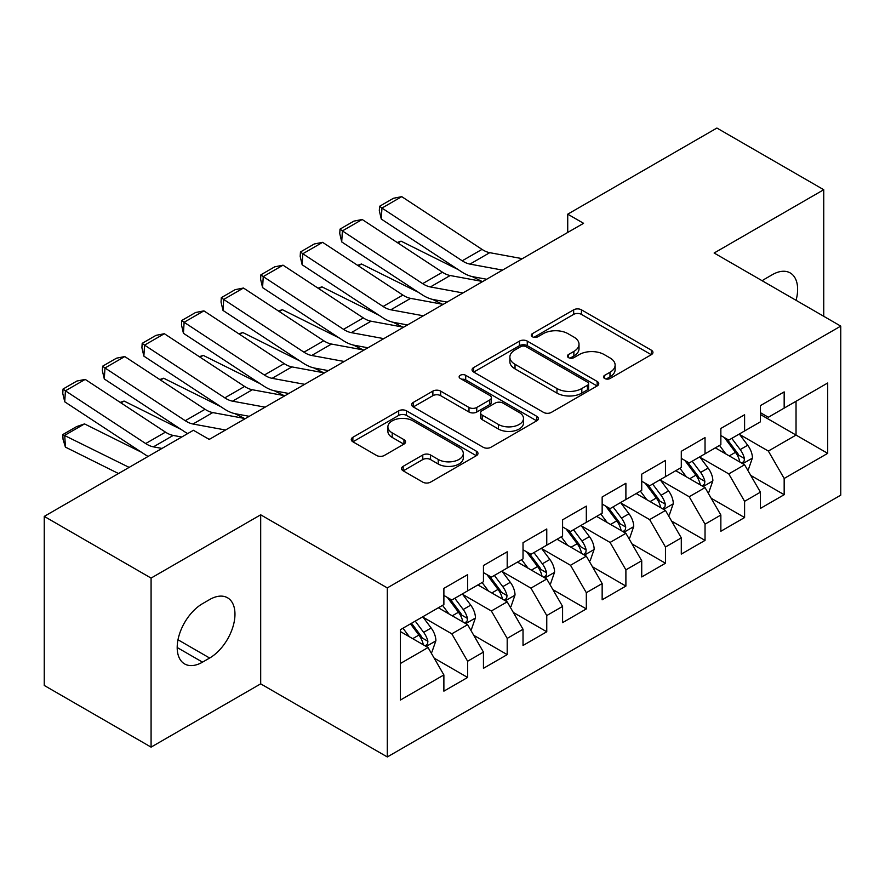 <?xml version="1.0" encoding="UTF-8"?>
<svg xmlns="http://www.w3.org/2000/svg" width="885" height="885" viewBox="0 0 885 885"><rect width="100%" height="100%" fill="white"/><g stroke="black" fill="none" stroke-linecap="round" stroke-linejoin="round"><path stroke-width="1.33" d="M604.643 378.492A3.85 2.224 0 0 0 610.075 378.492L651.349 354.664A5.498 3.175 0 0 0 652.953 352.418A5.498 3.175 0 0 0 651.349 350.172L581.434 309.816A5.498 3.175 0 0 0 573.668 309.816L532.405 333.645A3.85 2.224 0 0 0 531.277 335.205A3.85 2.224 0 0 0 532.405 336.776A3.85 2.224 0 0 0 537.837 336.776L543.18 333.7A17.578 10.144 0 0 1 568.037 333.7L573.867 337.063A17.578 10.144 0 0 1 579.011 344.232A17.578 10.144 0 0 1 573.867 351.411L568.524 354.498A3.85 2.224 0 0 0 567.396 356.069A3.85 2.224 0 0 0 568.524 357.628A3.85 2.224 0 0 0 573.956 357.628L579.299 354.553A17.578 10.144 0 0 1 604.156 354.553L609.986 357.916A17.578 10.144 0 0 1 615.13 365.085A17.578 10.144 0 0 1 609.986 372.264L604.643 375.351A3.85 2.224 0 0 0 603.515 376.922A3.85 2.224 0 0 0 604.643 378.492L604.643 375.351M403.162 466.329A5.498 3.175 0 0 0 401.558 468.574A5.498 3.175 0 0 0 403.162 470.809L422.776 482.137A5.498 3.175 0 0 0 430.552 482.137L476.373 455.675A5.498 3.175 0 0 0 477.988 453.441A5.498 3.175 0 0 0 476.373 451.195L406.469 410.828A5.498 3.175 0 0 0 398.704 410.828L352.872 437.29A5.498 3.175 0 0 0 351.268 439.535A5.498 3.175 0 0 0 352.872 441.781L376.567 455.454A5.498 3.175 0 0 0 384.333 455.454L403.947 444.126A5.498 3.175 0 0 0 405.551 441.892A5.498 3.175 0 0 0 403.947 439.646L392.199 432.865A14.691 8.485 0 0 1 387.895 426.869A14.691 8.485 0 0 1 396.967 419.025A14.691 8.485 0 0 1 412.974 420.862L458.994 447.434A14.691 8.485 0 0 1 463.298 453.441A14.691 8.485 0 0 1 454.226 461.273A14.691 8.485 0 0 1 438.219 459.437L430.552 455.001A5.498 3.175 0 0 0 422.776 455.001L403.162 466.329L403.162 470.809M151.081 578.082L151.081 747.128L260.688 683.851L260.688 514.804L151.081 578.082L44.25 516.398L193.417 430.276L209.247 439.414L583.558 223.308L567.728 214.17L567.728 232.445M260.688 514.804L387.298 587.906L840.75 326.111L840.75 495.158L387.298 756.952L387.298 587.906M823.736 316.288L823.736 189.722L714.129 253.01L840.75 326.111M823.736 189.722L716.905 128.048L567.728 214.17M543.567 412.399A5.498 3.175 0 0 0 551.333 412.399L597.165 385.937A5.498 3.175 0 0 0 598.769 383.703A5.498 3.175 0 0 0 597.165 381.457L527.261 341.101A5.498 3.175 0 0 0 519.484 341.101L473.663 367.552A5.498 3.175 0 0 0 472.048 369.797A5.498 3.175 0 0 0 473.663 372.043L543.567 412.399M461.793 379.322A3.85 2.224 0 0 1 465.698 379.864L465.698 375.295L536.775 416.326A5.498 3.175 0 0 1 538.379 418.572A5.498 3.175 0 0 1 536.775 420.806L490.943 447.268A5.498 3.175 0 0 1 483.177 447.268L413.262 406.912L413.262 402.421A5.498 3.175 0 0 0 411.658 404.666A5.498 3.175 0 0 0 413.262 406.912M413.262 402.421L432.876 391.104A5.498 3.175 0 0 1 440.641 391.104L468.995 407.465A5.498 3.175 0 0 0 476.761 407.465L489.781 399.954A5.498 3.175 0 0 0 491.385 397.719A5.498 3.175 0 0 0 489.781 395.473L460.255 378.426A3.85 2.224 0 0 1 459.138 376.866A3.85 2.224 0 0 1 461.505 374.809A3.85 2.224 0 0 1 465.698 375.295M760.425 414.512L796.035 435.077L796.035 401.27L827.696 382.995L784.165 408.118L784.165 391.9L760.425 405.607L760.425 421.824L744.595 430.962L744.595 414.744L720.855 428.451L720.855 444.668L705.035 453.806L705.035 437.588L681.295 451.295L681.295 467.512L665.465 476.65L665.465 460.432L641.725 474.139L641.725 490.356L625.894 499.494L625.894 483.276L602.154 496.983L602.154 513.2L586.324 522.338L586.324 506.12L562.583 519.827L562.583 536.044L546.764 545.182L546.764 528.965L523.024 542.671L523.024 558.889L507.193 568.026L507.193 551.809L483.453 565.515L483.453 581.733L467.623 590.87L467.623 574.653L443.883 588.359L443.883 604.577L400.363 629.711L400.363 700.068L443.883 674.945L428.052 647.532L400.363 631.536M827.696 382.995L827.696 453.352L784.165 478.475L768.346 451.062L739.65 434.502M750.734 475.4L784.165 494.704L784.165 478.475M784.165 494.704L760.425 508.41L760.425 492.182L744.595 501.319L728.775 473.906L700.09 457.346M711.164 498.244L744.595 517.548L744.595 501.319M744.595 517.548L720.855 531.254L720.855 515.026L705.035 524.163L689.205 496.75L660.52 480.19M671.593 521.088L705.035 540.392L705.035 524.163M705.035 540.392L681.295 554.098L681.295 537.87L665.465 547.019L649.634 519.595L620.949 503.034M632.034 543.932L665.465 563.236L665.465 547.019M665.465 563.236L641.725 576.943L641.725 560.725L625.894 569.863L610.075 542.439L581.379 525.878M592.463 566.776L625.894 586.08L625.894 569.863M625.894 586.08L602.154 599.787L602.154 583.569L586.324 592.707L570.504 565.283L541.819 548.722M552.893 589.62L586.324 608.924L586.324 592.707M586.324 608.924L562.583 622.631L562.583 606.413L546.764 615.551L530.934 588.138L502.249 571.566M513.322 612.464L546.764 631.768L546.764 615.551M546.764 631.768L523.024 645.475L523.024 629.257L507.193 638.395L491.363 610.982L462.678 594.41M473.763 635.308L507.193 654.612L507.193 638.395M507.193 654.612L483.453 668.319L483.453 652.101L467.623 661.239L451.804 633.826L423.107 617.254M434.192 658.152L467.623 677.456L467.623 661.239M467.623 677.456L443.883 691.163L443.883 674.945M443.883 595.439L451.804 600.008L467.623 590.87M400.363 663.518L428.052 647.532M483.453 572.595L491.363 577.164L507.193 568.026M451.804 633.826L467.623 624.688L438.341 607.774M483.453 652.101L467.623 624.688M523.024 549.751L530.934 554.32L546.764 545.182M491.363 610.982L507.193 601.844L477.911 584.93M523.024 629.257L507.193 601.844M562.583 526.907L570.504 531.476L586.324 522.338M530.934 588.138L546.764 579L517.482 562.086M562.583 606.413L546.764 579M602.154 504.063L610.075 508.632L625.894 499.494M570.504 565.283L586.324 556.145L557.052 539.242M602.154 583.569L586.324 556.145M641.725 481.219L649.634 485.788L665.465 476.65M610.075 542.439L625.894 533.301L596.612 516.398M641.725 560.725L625.894 533.301M681.295 458.375L689.205 462.944L705.035 453.806M649.634 519.595L665.465 510.457L636.182 493.553M681.295 537.87L665.465 510.457M720.855 435.531L728.775 440.099L744.595 430.962M689.205 496.75L705.035 487.613L675.753 470.709M720.855 515.026L705.035 487.613M760.425 412.687L768.346 417.255L784.165 408.118M728.775 473.906L744.595 464.769L715.323 447.865M760.425 492.182L744.595 464.769M44.25 516.398L44.25 685.455L151.081 747.128M260.688 683.851L387.298 756.952M768.346 451.062L796.035 435.077L827.696 453.352M796.069 300.314A35.809 20.676 120 0 0 790.205 272.934A35.809 20.676 120 0 0 772.295 274.704L765.171 278.819A35.809 20.676 120 0 0 762.184 280.755M202.521 603.67A35.809 20.676 120 0 0 179.124 635.22A35.809 20.676 120 0 0 184.611 663.927A35.809 20.676 120 0 0 202.521 662.146L209.645 658.031A35.809 20.676 120 0 0 233.043 626.48A35.809 20.676 120 0 0 227.545 597.784A35.809 20.676 120 0 0 209.645 599.554L202.521 603.67M606.181 379.034L609.986 376.833A17.578 10.144 0 0 0 615.13 369.653L615.13 365.085M579.011 344.232L579.011 348.801A17.578 10.144 0 0 1 573.867 355.98L570.062 358.171M651.272 354.708L581.434 314.385A5.498 3.175 0 0 0 573.668 314.385L533.943 337.318M597.087 385.982L527.261 345.67A5.498 3.175 0 0 0 519.484 345.67L473.729 372.087M587.452 385.274A3.85 2.224 0 0 0 588.58 383.703A3.85 2.224 0 0 0 587.452 382.132L526.088 346.699A3.85 2.224 0 0 0 520.657 346.699L515.026 349.951A17.578 10.144 0 0 0 509.871 357.131A17.578 10.144 0 0 0 515.026 364.299L556.964 388.526A17.578 10.144 0 0 0 581.821 388.526L587.452 385.274L587.452 389.842A3.85 2.224 0 0 0 588.58 388.272L588.58 383.703M509.871 357.131L509.871 361.699A17.578 10.144 0 0 0 515.026 368.868L515.026 364.299M587.452 389.842L581.821 393.095A17.578 10.144 0 0 1 556.964 393.095L515.026 368.868M413.339 406.945L432.876 395.672L432.876 391.104M491.385 397.719L491.385 402.288A5.498 3.175 0 0 1 489.781 404.522L476.761 412.034A5.498 3.175 0 0 1 468.995 412.034L440.641 395.672A5.498 3.175 0 0 0 432.876 395.672M465.698 379.864L536.697 420.851M498.421 424.457A14.691 8.485 0 0 0 514.428 426.293A14.691 8.485 0 0 0 523.5 418.461A14.691 8.485 0 0 0 519.196 412.454L502.979 403.095A5.498 3.175 0 0 0 495.213 403.095L482.203 410.607A5.498 3.175 0 0 0 480.599 412.852A5.498 3.175 0 0 0 482.203 415.098L498.421 424.457L498.421 429.026A14.691 8.485 0 0 0 514.428 430.862A14.691 8.485 0 0 0 523.5 423.03L523.5 418.461M480.599 412.852L480.599 417.421A5.498 3.175 0 0 0 482.203 419.667L482.203 415.098M498.421 429.026L482.203 419.667M463.298 453.441L463.298 458.01A14.691 8.485 0 0 1 454.226 465.842A14.691 8.485 0 0 1 438.219 464.005L430.552 459.569A5.498 3.175 0 0 0 422.776 459.569L403.239 470.853M387.895 426.869L387.895 431.438A14.691 8.485 0 0 0 392.199 437.433L392.199 432.865M403.87 444.17L392.199 437.433M476.307 455.72L406.469 415.397A5.498 3.175 0 0 0 398.704 415.397L352.949 441.814M747.526 469.846L748.478 469.293L752.438 457.877A14.824 8.562 -120 0 0 747.703 445.243L739.296 434.026M397.166 242.479L401.06 241.151L458.109 269.549M472.203 276.562L481.329 281.109A41.971 24.227 60 0 1 481.827 281.353M725.899 453.983L719.516 445.443M716.518 448.562L715.799 447.589M741.807 463.165L744.108 461.096L744.429 458.507A14.824 8.562 -120 0 0 740.181 449.591L731.773 438.363M726.983 439.071L737.36 452.921A7.556 4.359 60 0 1 738.732 455.222L744.429 458.507M724.372 437.555L735.435 452.323A14.824 8.562 60 0 1 739.683 461.251L739.982 462.103M401.06 241.151L397.907 242.966M502.514 270.102L469.968 264.106A27.977 16.151 60 0 1 462.224 260.798L381.955 208.064L381.28 219.071L461.55 271.806A41.971 24.227 -120 0 0 473.154 276.762L486.673 279.251M522.294 258.674L489.748 252.679A27.977 16.151 60 0 1 482.015 249.382L401.746 196.647L381.955 208.064L379.588 206.282L393.438 198.284L401.746 196.647M381.28 219.071L379.311 210.685L379.588 206.282M707.956 492.691L708.907 492.137L712.867 480.721A14.824 8.562 -120 0 0 708.133 468.088L699.725 456.87M357.606 265.323L361.489 263.995L418.55 292.393M432.643 299.407L441.77 303.953A41.971 24.227 60 0 1 442.257 304.197M686.329 476.827L679.945 468.298M676.959 471.406L676.228 470.433M702.236 486.009L704.537 483.94L704.858 481.351A14.824 8.562 -120 0 0 700.61 472.435L692.214 461.207M687.413 461.915L697.789 475.765A7.556 4.359 60 0 1 699.161 478.066L704.858 481.351M684.802 460.399L695.864 475.168A14.824 8.562 60 0 1 700.112 484.095L700.411 484.947M361.489 263.995L358.348 265.81M668.396 515.535L669.348 514.981L673.297 503.565A14.824 8.562 -120 0 0 668.562 490.932L660.155 479.714M318.036 288.167L321.93 286.84L378.979 315.237M393.073 322.251L402.199 326.797A41.971 24.227 60 0 1 402.697 327.041M646.769 499.671L640.375 491.142M637.388 494.25L636.658 493.277M662.666 508.853L664.967 506.784L665.288 504.196A14.824 8.562 -120 0 0 661.051 495.279L652.643 484.051M647.842 484.759L658.23 498.609A7.556 4.359 60 0 1 659.602 500.91L665.288 504.196M645.231 483.243L656.294 498.012A14.824 8.562 60 0 1 660.542 506.939L660.841 507.791M321.93 286.84L318.777 288.654M462.944 292.946L430.398 286.95A27.977 16.151 60 0 1 422.665 283.642L342.384 230.908L341.71 241.915L421.979 294.65A41.971 24.227 -120 0 0 433.584 299.606L447.102 302.095M482.723 281.518L450.177 275.523A27.977 16.151 60 0 1 442.445 272.226L362.175 219.491L342.384 230.908L340.017 229.126L353.867 221.128L362.175 219.491M341.71 241.915L339.751 233.529L340.017 229.126M423.373 315.79L390.827 309.794A27.977 16.151 60 0 1 383.094 306.487L302.825 253.752L302.139 264.759L382.409 317.494A41.971 24.227 -120 0 0 394.013 322.45L407.531 324.939M443.164 304.363L410.618 298.367A27.977 16.151 60 0 1 402.874 295.07L322.605 242.335L302.825 253.752L300.458 251.971L314.297 243.972L322.605 242.335M302.139 264.759L300.181 256.373L300.458 251.971M628.826 538.379L629.777 537.826L633.726 526.409A14.824 8.562 -120 0 0 629.003 513.776L620.595 502.558M278.465 311.011L282.359 309.684L339.409 338.081M353.502 345.095L362.629 349.641A41.971 24.227 60 0 1 363.127 349.885M607.198 522.515L600.804 513.986M597.817 517.094L597.098 516.121M623.106 531.697L625.396 529.628L625.728 527.04A14.824 8.562 -120 0 0 621.48 518.123L613.073 506.895M608.272 507.603L618.659 521.453A7.556 4.359 60 0 1 620.031 523.754L625.728 527.04M605.672 506.087L616.734 520.856A14.824 8.562 60 0 1 620.971 529.783L621.281 530.635M282.359 309.684L279.206 311.498M589.255 561.223L590.207 560.67L594.167 549.253A14.824 8.562 -120 0 0 589.432 536.62L581.025 525.402M238.895 333.855L242.789 332.528L299.838 360.925M313.932 367.939L323.058 372.485A41.971 24.227 60 0 1 323.556 372.729M567.628 545.359L561.245 536.83M558.247 539.938L557.528 538.965M583.536 554.541L585.837 552.472L586.158 549.884A14.824 8.562 -120 0 0 581.91 540.967L573.502 529.739M568.712 530.447L579.089 544.297A7.556 4.359 60 0 1 580.46 546.598L586.158 549.884M566.101 528.942L577.164 543.711A14.824 8.562 60 0 1 581.412 552.627L581.711 553.479M242.789 332.528L239.636 334.342M383.813 338.634L351.268 332.638A27.977 16.151 60 0 1 343.524 329.331L263.254 276.596L262.568 287.603L342.849 340.338A41.971 24.227 -120 0 0 354.454 345.294L367.961 347.783M403.593 327.207L371.047 321.211A27.977 16.151 60 0 1 363.315 317.914L283.034 265.179L263.254 276.596L260.887 274.815L274.737 266.816L283.034 265.179M262.568 287.603L260.61 279.217L260.887 274.815M344.243 361.478L311.697 355.482A27.977 16.151 60 0 1 303.953 352.175L223.684 299.44L223.009 310.447L303.278 363.182A41.971 24.227 -120 0 0 314.883 368.138L328.401 370.627M364.023 350.051L331.477 344.055A27.977 16.151 60 0 1 323.744 340.758L243.475 288.023L223.684 299.44L221.316 297.659L235.167 289.66L243.475 288.023M223.009 310.447L221.04 302.062L221.316 297.659M549.685 584.067L550.636 583.514L554.596 572.097A14.824 8.562 -120 0 0 549.862 559.464L541.454 548.246M199.324 356.699L203.218 355.372L260.279 383.769M274.372 390.783L283.499 395.329A41.971 24.227 60 0 1 283.985 395.573M528.057 568.203L521.674 559.674M518.687 562.783L517.957 561.809M543.965 577.385L546.266 575.316L546.587 572.728A14.824 8.562 -120 0 0 542.339 563.811L533.943 552.583M529.141 553.291L539.518 567.141A7.556 4.359 60 0 1 540.89 569.442L546.587 572.728M526.531 551.786L537.593 566.555A14.824 8.562 60 0 1 541.841 575.471L542.14 576.323M203.218 355.372L200.076 357.186M304.672 384.322L272.126 378.326A27.977 16.151 60 0 1 264.394 375.019L184.113 322.284L183.438 333.291L263.708 386.026A41.971 24.227 -120 0 0 275.312 390.982L288.831 393.471M324.452 372.895L291.906 366.899A27.977 16.151 60 0 1 284.173 363.602L203.904 310.867L184.113 322.284L181.746 320.503L195.596 312.505L203.904 310.867M183.438 333.291L181.48 324.906L181.746 320.503M510.125 606.911L511.076 606.358L515.026 594.941A14.824 8.562 -120 0 0 510.291 582.308L501.883 571.091M159.765 379.543L163.659 378.216L220.708 406.613M234.802 413.627L243.928 418.174A41.971 24.227 60 0 1 244.426 418.417M488.498 591.047L482.104 582.518M479.117 585.627L478.387 584.653M504.395 600.229L506.696 598.16L507.016 595.572A14.824 8.562 -120 0 0 502.78 586.655L494.372 575.427M489.571 576.135L499.959 589.985A7.556 4.359 60 0 1 501.33 592.286L507.016 595.572M486.96 574.63L498.023 589.399A14.824 8.562 60 0 1 502.271 598.315L502.569 599.167M163.659 378.216L160.506 380.03M265.102 407.166L232.556 401.17A27.977 16.151 60 0 1 224.823 397.863L144.554 345.128L143.868 356.135L224.137 408.87A41.971 24.227 -120 0 0 235.742 413.826L249.26 416.315M284.893 395.739L252.347 389.743A27.977 16.151 60 0 1 244.603 386.446L164.333 333.711L144.554 345.128L142.186 343.347L156.025 335.349L164.333 333.711M143.868 356.135L141.91 347.75L142.186 343.347M470.555 629.755L471.506 629.202L475.455 617.785A14.824 8.562 -120 0 0 470.731 605.152L462.324 593.935M120.194 402.387L124.088 401.06L181.137 429.457M448.927 613.891L442.533 605.362M439.546 608.471L438.827 607.497M464.835 623.073L467.125 621.005L467.457 618.416A14.824 8.562 -120 0 0 463.209 609.5L454.801 598.271M450 598.979L460.388 612.829A7.556 4.359 60 0 1 461.76 615.13L467.457 618.416M447.401 597.475L458.463 612.243A14.824 8.562 60 0 1 462.7 621.159L463.01 622.011M124.088 401.06L120.935 402.874M225.542 430.01L192.996 424.015A27.977 16.151 60 0 1 185.253 420.707L104.983 367.972L104.297 378.979L184.578 431.714A41.971 24.227 -120 0 0 187.697 433.584M208.384 438.916L209.69 439.159M245.322 418.583L212.776 412.587A27.977 16.151 60 0 1 205.043 409.29L124.763 356.555L104.983 367.972L102.616 366.191L116.466 358.193L124.763 356.555M104.297 378.979L102.339 370.594L102.616 366.191M430.984 652.599L431.935 652.046L435.896 640.629A14.824 8.562 -120 0 0 431.161 627.996L422.753 616.779M84.517 423.904L64.738 435.331L65.413 447.113L63.045 439.314L62.769 434.601L76.619 426.603L84.517 423.904L141.567 452.301M409.357 636.735L402.974 628.206M62.769 434.601L129.144 467.391M118.49 473.53L65.413 447.113M425.265 645.917L427.566 643.849L427.886 641.26A14.824 8.562 -120 0 0 423.638 632.344L415.231 621.115M411.525 623.261L420.817 635.673A7.556 4.359 60 0 1 422.189 637.974L427.886 641.26M410.485 623.859L418.893 635.087A14.824 8.562 60 0 1 423.141 644.003L423.439 644.855M161.977 448.43L153.426 446.859A27.977 16.151 60 0 1 145.682 443.551L65.413 390.816L64.738 401.823L145.007 454.558A41.971 24.227 -120 0 0 148.138 456.428M181.757 437.013L173.206 435.431A27.977 16.151 60 0 1 165.473 432.134L85.203 379.399L65.413 390.816L63.045 389.035L76.895 381.037L85.203 379.399M64.738 401.823L62.769 393.438L63.045 389.035M609.986 376.833L609.986 372.264M568.524 357.628L568.524 354.498M573.867 355.98L573.867 351.411M532.405 336.776L532.405 333.645M573.668 314.385L573.668 309.816M581.434 314.385L581.434 309.816M651.349 354.664L651.349 350.172M473.663 372.043L473.663 367.552M519.484 345.67L519.484 341.101M527.261 345.67L527.261 341.101M597.165 385.937L597.165 381.457M556.964 393.095L556.964 388.526M581.821 393.095L581.821 388.526M440.641 395.672L440.641 391.104M468.995 412.034L468.995 407.465M476.761 412.034L476.761 407.465M489.781 404.522L489.781 399.954M536.775 420.806L536.775 416.326M422.776 459.569L422.776 455.001M430.552 459.569L430.552 455.001M438.219 464.005L438.219 459.437M403.947 444.126L403.947 439.646M352.872 441.781L352.872 437.29M398.704 415.397L398.704 410.828M406.469 415.397L406.469 410.828M476.373 455.675L476.373 451.195M177.199 647.532L202.521 662.146M177.996 639.767L209.645 658.031M742.736 463.696L752.339 458.165M740.181 449.591L747.703 445.243M729.24 455.908L735.435 452.323M469.968 264.106L489.748 252.679M462.224 260.798L482.015 249.382M703.177 486.54L712.768 481.009M700.61 472.435L708.133 468.088M689.669 478.752L695.864 475.168M663.606 509.384L673.197 503.853M661.051 495.279L668.562 490.932M650.099 501.596L656.294 498.012M430.398 286.95L450.177 275.523M422.665 283.642L442.445 272.226M390.827 309.794L410.618 298.367M383.094 306.487L402.874 295.07M624.036 532.228L633.627 526.697M621.48 518.123L629.003 513.776M610.539 524.44L616.734 520.856M584.465 555.072L594.067 549.541M581.91 540.967L589.432 536.62M570.969 547.284L577.164 543.711M351.268 332.638L371.047 321.211M343.524 329.331L363.315 317.914M311.697 355.482L331.477 344.055M303.953 352.175L323.744 340.758M544.906 577.916L554.497 572.385M542.339 563.811L549.862 559.464M531.398 570.128L537.593 566.555M272.126 378.326L291.906 366.899M264.394 375.019L284.173 363.602M505.335 600.76L514.926 595.229M502.78 586.655L510.291 582.308M491.828 592.972L498.023 589.399M232.556 401.17L252.347 389.743M224.823 397.863L244.603 386.446M465.764 623.604L475.356 618.073M463.209 609.5L470.731 605.152M452.268 615.816L458.463 612.243M192.996 424.015L212.776 412.587M185.253 420.707L205.043 409.29M426.194 646.459L435.796 640.917M423.638 632.344L431.161 627.996M412.698 638.66L418.893 635.087M153.426 446.859L173.206 435.431M145.682 443.551L165.473 432.134"/></g></svg>
